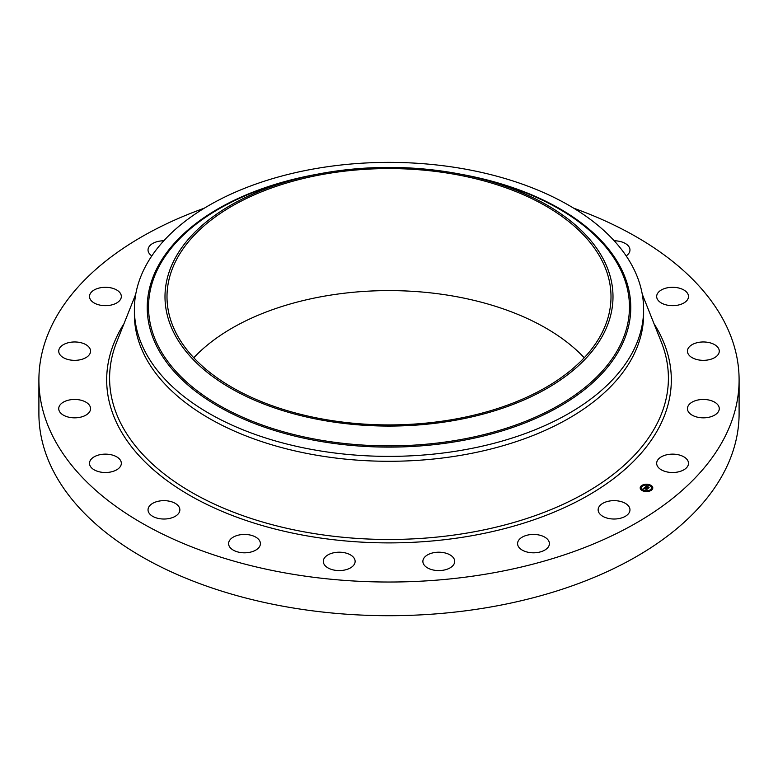 <?xml version="1.0" encoding="UTF-8"?>
<svg xmlns="http://www.w3.org/2000/svg" width="778" height="778" viewBox="0 0 778 778"><rect width="100%" height="100%" fill="white"/><g stroke="black" fill="none" stroke-linecap="round" stroke-linejoin="round"><path stroke-width="1.17" d="M629.324 507.246A15.91 9.19 180 0 1 629.966 509.833A15.91 9.19 180 0 1 616.312 518.926A15.91 9.19 180 0 1 598.788 512.42A15.91 9.19 180 0 1 598.136 509.833A15.91 9.19 180 0 1 611.79 500.74A15.91 9.19 180 0 1 629.324 507.246M573.707 208.193A350.1 202.124 180 0 1 739.1 379.897L739.1 413.575A350.1 202.124 180 0 1 487.563 607.53A350.1 202.124 180 0 1 38.9 413.575L38.9 379.897A350.1 202.124 180 0 1 204.293 208.193M739.1 379.897A350.1 202.124 180 0 1 487.563 573.853A350.1 202.124 180 0 1 38.9 379.897M453.778 564.478A15.91 9.19 180 0 1 436.069 570.449A15.91 9.19 180 0 1 422.872 561.395A15.91 9.19 180 0 1 423.806 558.303A15.91 9.19 180 0 1 441.505 552.341A15.91 9.19 180 0 1 454.702 561.395A15.91 9.19 180 0 1 453.778 564.478M351.812 567.006A15.91 9.19 180 0 1 334.073 570.089A15.91 9.19 180 0 1 323.298 561.395A15.91 9.19 180 0 1 326.614 555.784A15.91 9.19 180 0 1 344.343 552.691A15.91 9.19 180 0 1 355.128 561.395A15.91 9.19 180 0 1 351.812 567.006M253.482 551.213A15.91 9.19 180 0 1 237.076 551.748A15.91 9.19 180 0 1 228.596 543.628A15.91 9.19 180 0 1 235.53 536.042A15.91 9.19 180 0 1 251.936 535.497A15.91 9.19 180 0 1 260.416 543.628A15.91 9.19 180 0 1 253.482 551.213M168.427 518.654A15.91 9.19 180 0 1 148.034 509.833A15.91 9.19 180 0 1 159.471 501.022A15.91 9.19 180 0 1 179.864 509.833A15.91 9.19 180 0 1 168.427 518.654M614.202 240.781A15.91 9.19 180 0 1 629.966 249.971A15.91 9.19 180 0 1 626.183 255.913M104.962 472.509A15.91 9.19 180 0 1 89.499 463.318A15.91 9.19 180 0 1 105.876 454.138A15.91 9.19 180 0 1 121.329 463.318A15.91 9.19 180 0 1 104.962 472.509M673.038 287.296A15.91 9.19 180 0 1 688.501 296.476A15.91 9.19 180 0 1 672.124 305.666A15.91 9.19 180 0 1 656.671 296.476A15.91 9.19 180 0 1 673.038 287.296M69.291 417.3A15.91 9.19 180 0 1 58.729 408.644A15.91 9.19 180 0 1 79.998 399.989A15.91 9.19 180 0 1 90.559 408.644A15.91 9.19 180 0 1 69.291 417.3M708.709 342.505A15.91 9.19 180 0 1 719.271 351.16A15.91 9.19 180 0 1 698.002 359.806A15.91 9.19 180 0 1 687.441 351.16A15.91 9.19 180 0 1 708.709 342.505M64.924 358.434A15.91 9.19 180 0 1 58.729 351.16A15.91 9.19 180 0 1 67.628 342.913A15.91 9.19 180 0 1 84.364 343.876A15.91 9.19 180 0 1 90.559 351.16A15.91 9.19 180 0 1 81.671 359.397A15.91 9.19 180 0 1 64.924 358.434M713.076 401.37A15.91 9.19 180 0 1 719.271 408.644A15.91 9.19 180 0 1 710.372 416.891A15.91 9.19 180 0 1 693.636 415.919A15.91 9.19 180 0 1 687.441 408.644A15.91 9.19 180 0 1 696.329 400.398A15.91 9.19 180 0 1 713.076 401.37M92.281 301.66A15.91 9.19 180 0 1 89.499 296.476A15.91 9.19 180 0 1 100.722 287.704A15.91 9.19 180 0 1 118.557 291.293A15.91 9.19 180 0 1 121.329 296.476A15.91 9.19 180 0 1 110.116 305.258A15.91 9.19 180 0 1 92.281 301.66M685.719 458.135A15.91 9.19 180 0 1 688.501 463.318A15.91 9.19 180 0 1 677.278 472.1A15.91 9.19 180 0 1 659.443 468.512A15.91 9.19 180 0 1 656.671 463.318A15.91 9.19 180 0 1 667.884 454.546A15.91 9.19 180 0 1 685.719 458.135M151.817 255.913A15.91 9.19 180 0 1 148.676 252.558A15.91 9.19 180 0 1 148.034 249.971A15.91 9.19 180 0 1 163.798 240.781M549.404 543.89A15.91 9.19 180 0 1 533.261 552.808A15.91 9.19 180 0 1 517.584 543.628A15.91 9.19 180 0 1 517.584 543.365A15.91 9.19 180 0 1 533.718 534.437A15.91 9.19 180 0 1 549.404 543.628A15.91 9.19 180 0 1 549.404 543.89M193.771 357.763A222.002 128.176 180 0 1 326.497 295.786A222.002 128.176 180 0 1 584.229 357.763M326.497 173.757A222.002 128.176 180 0 1 611.002 296.739A222.002 128.176 180 0 1 451.503 419.731A222.002 128.176 180 0 1 166.998 296.739A222.002 128.176 180 0 1 326.497 173.757M603.942 333.149A224.006 129.333 0 0 0 476 177.569A224.006 129.333 0 0 0 302 177.569A224.006 129.333 0 0 0 174.058 260.329A224.006 129.333 0 0 0 325.933 420.84A224.006 129.333 0 0 0 603.942 333.149M134.38 309.372A254.62 147.003 0 0 1 144.679 267.982A254.62 147.003 180 0 1 317.317 168.32A254.62 147.003 0 0 1 643.62 309.372L643.62 314.283A254.62 147.003 180 0 1 460.683 455.344A254.62 147.003 180 0 1 134.38 314.283L134.38 309.372A254.62 147.003 0 0 0 460.683 450.433A254.62 147.003 180 0 0 633.321 350.761A254.62 147.003 0 0 0 643.62 309.372M650.194 484.966A6.302 3.637 0 0 0 643.63 484.665A6.302 3.637 0 0 0 640.187 487.903A6.302 3.637 0 0 0 642.784 490.85A6.302 3.637 0 0 0 649.348 491.151A6.302 3.637 0 0 0 652.791 487.903A6.302 3.637 0 0 0 650.194 484.966M652.791 487.962A6.302 3.637 0 0 0 650.194 485.073A6.302 3.637 0 0 0 643.669 484.762A6.302 3.637 0 0 0 640.187 487.962M641.519 487.962A4.969 2.869 0 0 0 641.519 488.01A4.969 2.869 0 0 0 643.571 490.334A4.969 2.869 0 0 0 648.745 490.568A4.969 2.869 0 0 0 651.449 488.01A4.969 2.869 0 0 0 651.449 487.962M641.558 486.046L642.297 486.046M649.426 485.326L650.175 485.326M645.234 484.752L645.973 484.752M650.671 489.868L651.419 489.868M651.682 487.456L652.421 487.456M642.803 490.587L643.552 490.587M640.557 488.467L641.296 488.467M646.995 491.171L647.743 491.171M643.571 490.228A4.969 2.869 0 0 0 648.745 490.461A4.969 2.869 0 0 0 651.449 487.903A4.969 2.869 0 0 0 649.406 485.589A4.969 2.869 0 0 0 644.233 485.355A4.969 2.869 0 0 0 641.519 487.903A4.969 2.869 0 0 0 643.571 490.228M645.234 487.699L644.962 487.271L643.046 488.817L643.97 488.924L644.038 488.263L644.087 488.866L644.203 488.341L646.45 489.556L647.189 488.963L644.359 487.991L645.4 487.738L644.981 487.291L643.163 488.827M645.079 487.748L647.422 488.934L646.644 489.547L647.568 488.885L645.04 487.728M646.79 485.812L645.118 487.145L647.899 488.37L648.687 487.738L647.072 487.31L648.084 486.96L647.15 486.561L647.024 487.125L646.158 486.765L646.965 486.328L646.061 486.765L646.888 487.232L645.837 486.795L647.199 486.308L646.79 485.812L645.263 487.135M648.307 486.911L647.267 486.522L648.307 486.911M647.393 487.281L648.969 487.699L648.084 488.409L649.124 487.66L647.384 487.32M648.541 487.855L647.072 487.31M647.88 486.979L647.189 486.688M646.985 487.154L645.837 486.795M647.033 489.09L644.359 487.991M641.704 486.172L642.317 485.997L641.704 486.279M649.572 485.453L650.184 485.278L649.572 485.56M645.38 484.879L645.993 484.694L645.38 484.976M650.816 489.994L651.429 489.819L650.816 490.101M651.828 487.582L652.431 487.398L651.828 487.68M643.406 490.364L642.793 490.539L643.406 490.364M641.15 488.234L640.547 488.419L641.15 488.234M647.597 490.937L646.985 491.122L647.597 490.937M302 177.569L295.611 179.125A240.46 138.834 0 0 0 158.265 267.963A240.46 138.834 0 0 0 321.304 440.27A240.46 138.834 0 0 0 619.735 346.142A240.46 138.834 0 0 0 482.389 179.125L476 177.569M317.336 174.214A241.773 139.583 0 0 0 157.01 268.225A241.773 139.583 0 0 0 320.935 441.466A241.773 139.583 0 0 0 620.99 346.823A241.773 139.583 0 0 0 460.664 174.214M642.258 294.181L661.3 342.019A279.409 161.309 180 0 1 467.666 532.949A279.409 161.309 180 0 1 116.7 342.019L135.742 294.181M654.016 323.716A282.317 162.991 180 0 1 468.482 536.305A282.317 162.991 180 0 1 182.84 491.258A282.317 162.991 180 0 1 123.984 323.716"/></g></svg>
